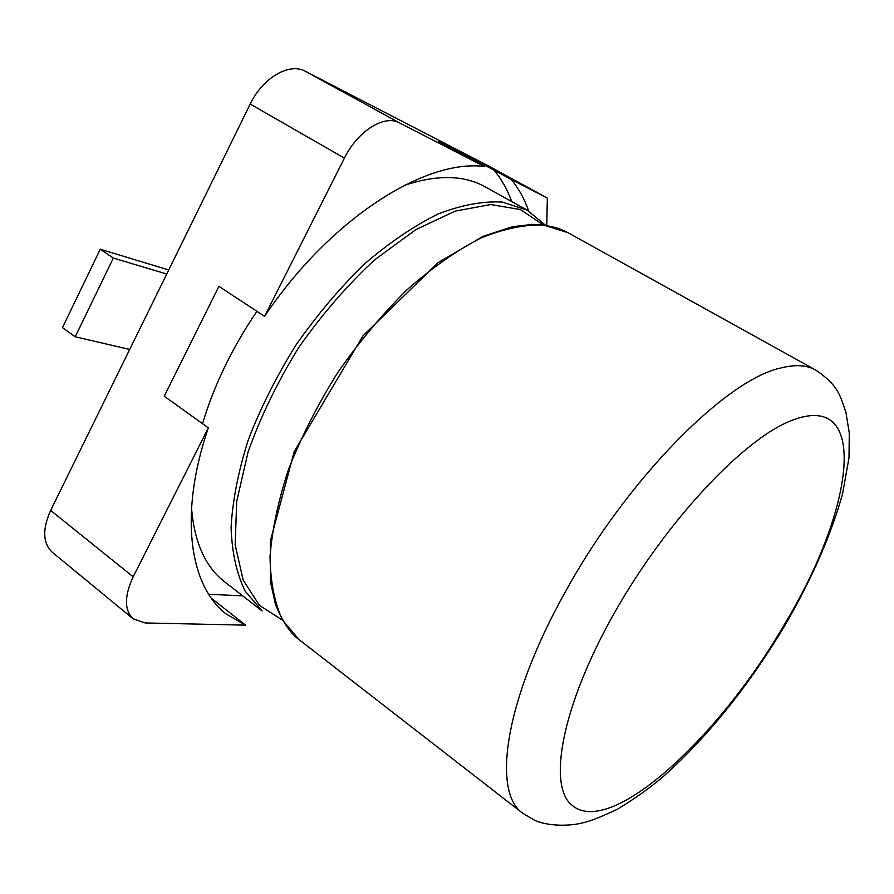 <?xml version="1.0" encoding="UTF-8"?>
<svg xmlns="http://www.w3.org/2000/svg" width="894" height="894" viewBox="0 0 894 894"><rect width="100%" height="100%" fill="white"/><g stroke="black" fill="none" stroke-linecap="round" stroke-linejoin="round"><path stroke-width="1.34" d="M511.714 201.53C507.401 189.472 501.445 178.945 493.846 169.972L438.831 141.598L484.313 166.485L399.506 122.88C384.476 114.264 357.656 130.971 344.413 158.115L264.59 316.331L218.907 286.348L164.239 396.21L208.336 427.857C178.666 514.43 189.472 585.995 226.115 613.966L245.571 625.152L211.297 598.164M208.693 594.275L242.699 595.851M528.645 210.95C524.487 198.893 518.665 188.388 511.2 179.448L493.846 169.972M511.2 179.448L547.329 198.055L489.096 166.273L305.368 71.285C289.511 62.234 262.657 77.756 250.208 104.062L50.656 510.418C42.241 529.214 42.789 543.172 52.299 552.302L133.172 618.827L145.163 622.95L245.571 625.152M484.313 166.485C424.985 158.83 329.864 218.974 264.59 316.331M208.336 427.857L133.184 576.809C124.232 596.108 124.221 610.11 133.172 618.827M546.793 225.433L547.329 198.055M166.742 274.033L113.337 258.053L75.208 336.792L129.708 349.453M168.731 269.977L100.262 249.247L62.468 327.617L75.208 336.792M100.262 249.247L113.337 258.053M191.506 508.049C194.333 542.177 205.285 566.695 224.36 581.625L262.143 610.948L245.135 591.113C236.653 573.78 231.959 552.548 231.077 527.415C232.596 500.394 238.352 471.16 248.331 439.747C260.69 407.731 276.57 376.151 295.992 345.006C317.024 314.934 339.832 287.946 364.417 264.054C389.382 242.587 413.989 225.869 438.228 213.923C461.662 204.938 483.006 200.994 502.238 202.078L527.102 210.068L545.508 225.232M202.547 423.7C213.945 385.493 232.06 348.023 256.902 311.291M404.256 185.416C436.976 174.486 463.986 174.978 485.274 186.88L527.102 210.068M282.493 620.179L259.405 605.316L243.146 580.027L235.189 544.915L236.675 501.433L248.107 451.895C260.579 416.772 277.475 381.962 298.764 347.464C322.075 314.297 347.42 285.041 374.787 259.707L415.844 229.635L455.269 211.096L490.717 204.547L520.42 209.542L543.206 224.919M305.368 71.285L399.506 122.88M250.208 104.062L344.413 158.115M50.656 510.418L133.184 576.809M567.802 232.619C560.616 228.797 551.341 225.165 532.567 224.394L512.698 226.651L483.151 236.273L438.317 262.467L362.975 335.842L294.193 451.682L270.379 540.915L270.502 581.949L275.386 604.053C282.437 621.531 290.271 633.332 298.887 639.478L282.56 620.067C274.57 602.947 270.39 581.826 270.033 556.705C272.089 529.628 278.347 500.238 288.829 468.534C301.669 436.183 317.973 404.189 337.753 372.541C359.097 341.944 382.129 314.409 406.837 289.947C431.858 267.909 456.409 250.666 480.491 238.206C503.713 228.741 524.744 224.372 543.597 225.087L567.802 232.619L815.674 370.027C806.679 364.976 794.922 364.327 780.395 368.082C725.939 379.916 626.962 479.218 565.254 592.085C504.786 699.89 491.745 792.207 522.733 813.249L535.182 820.636C549.978 826.581 570.26 825.978 582.016 823.016C589.559 821.452 601.36 816.859 617.419 809.215C635.053 798.554 650.407 787.592 663.493 776.338C708.83 735.74 749.988 684.279 786.966 621.945C812.78 576.675 831.297 534.031 842.528 494.002L848.987 457.896L849.3 433.087L845.88 412.1C839.835 395.103 838.46 385.459 815.674 370.027M785.804 622.034C721.089 735.393 610.859 838.538 571.959 805.248C547.553 785.714 561.622 706.718 613.664 614.256C665.482 521.817 743.808 438.652 791.57 420.526C870.722 389.315 853.781 509.278 785.804 622.034M298.887 639.478L522.733 813.249"/></g></svg>
